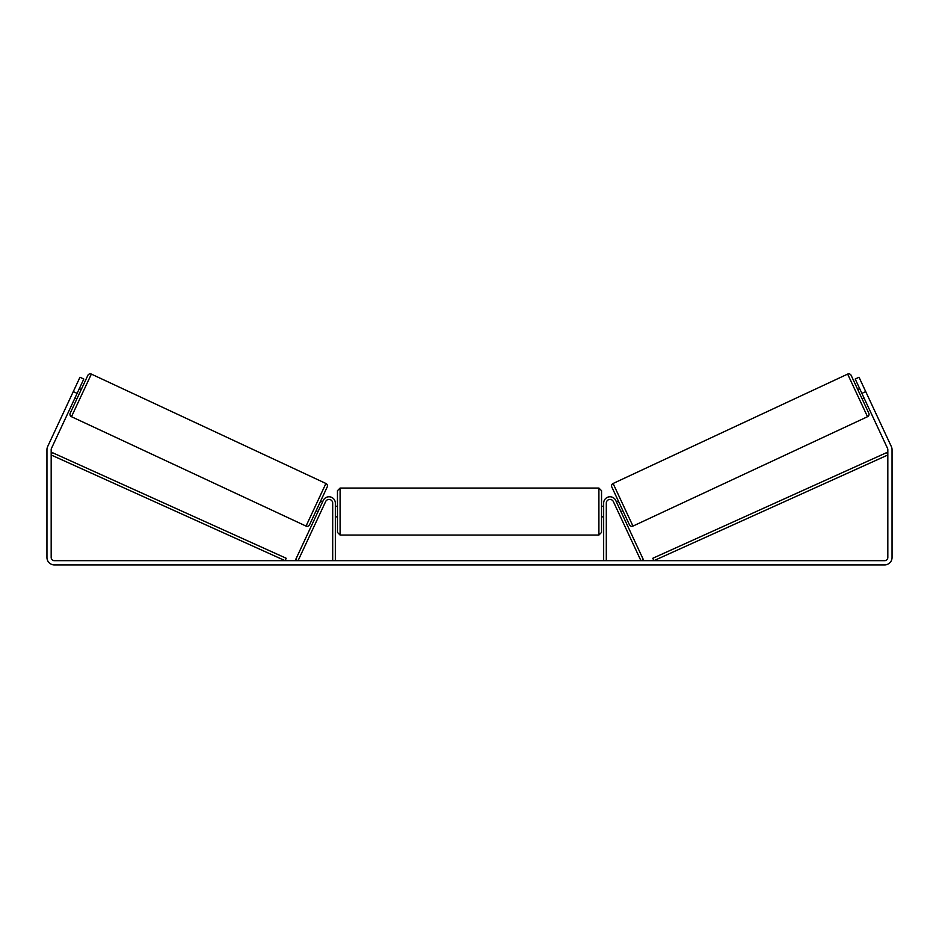 <?xml version="1.0" encoding="UTF-8"?>
<svg xmlns="http://www.w3.org/2000/svg" width="939" height="939" viewBox="0 0 939 939"><rect width="100%" height="100%" fill="white"/><g stroke="black" fill="none" stroke-linecap="round" stroke-linejoin="round"><path stroke-width="1.41" d="M332.699 560.677L332.699 503.104A3.697 3.697 0 0 0 325.657 501.543L298.074 560.677L295.679 559.562L323.262 500.428A6.338 6.338 0 0 1 335.34 503.104L335.34 560.677M606.301 560.677L606.301 503.104A3.697 3.697 0 0 1 613.343 501.543L640.926 560.677L643.321 559.562L615.738 500.428A6.338 6.338 0 0 0 603.66 503.104L603.66 560.677M847.647 374.098A2.641 2.641 0 0 1 851.157 375.377L868.798 413.195A2.641 2.641 0 0 1 867.519 416.705L632.956 526.086A2.641 2.641 0 0 1 629.447 524.807L611.805 486.989A2.641 2.641 0 0 1 613.085 483.479L847.647 374.098L867.519 416.705M857.741 389.497L859.654 388.605M862.213 399.075L864.126 398.183M860.3 389.978L863.481 396.81M616.477 502.001L618.39 501.109M620.949 511.579L622.862 510.687M617.123 503.374L620.303 510.206M77.104 393.394L73.277 391.61L79.979 377.243L83.806 379.027L51.469 448.373A3.169 3.169 0 0 0 51.176 449.711L51.176 557.508A3.169 3.169 0 0 0 54.345 560.677L884.655 560.677A3.169 3.169 0 0 0 887.825 557.508L887.825 449.711A3.169 3.169 0 0 0 887.531 448.373L855.194 379.027L859.021 377.243L865.723 391.61L861.896 393.394M73.277 391.61L47.643 446.588A7.395 7.395 0 0 0 46.95 449.711L46.95 557.508A7.395 7.395 0 0 0 54.345 564.902L884.655 564.902A7.395 7.395 0 0 0 892.05 557.508L892.05 449.711A7.395 7.395 0 0 0 891.357 446.588L865.723 391.61M91.353 374.098A2.641 2.641 0 0 0 87.843 375.377L70.202 413.195A2.641 2.641 0 0 0 71.481 416.705L306.044 526.086A2.641 2.641 0 0 0 309.553 524.807L327.195 486.989A2.641 2.641 0 0 0 325.915 483.479L91.353 374.098L71.481 416.705M81.259 389.497L79.346 388.605M78.7 389.978L75.519 396.81M76.787 399.075L74.874 398.183M322.523 502.001L320.61 501.109M318.051 511.579L316.138 510.687M321.877 503.374L318.697 510.206M337.453 511.555L337.453 490.686L340.094 488.045L340.094 535.054L337.453 532.413L337.453 511.555M598.906 488.045L601.547 490.686L601.547 532.413L598.906 535.054L598.906 488.045L340.094 488.045M603.66 515.323L603.66 507.776M335.34 507.776L335.34 515.323M51.176 454.992L285.116 560.677L286.207 558.271L52.267 452.586L51.176 454.992M887.825 454.992L653.884 560.677L652.793 558.271L886.733 452.586L887.825 454.992M632.956 526.086L613.085 483.479M306.044 526.086L325.915 483.479M601.547 506.274L603.66 506.274M603.66 516.837L601.547 516.837M598.906 535.054L340.094 535.054M337.453 506.274L335.34 506.274M337.453 516.837L335.34 516.837"/></g></svg>
